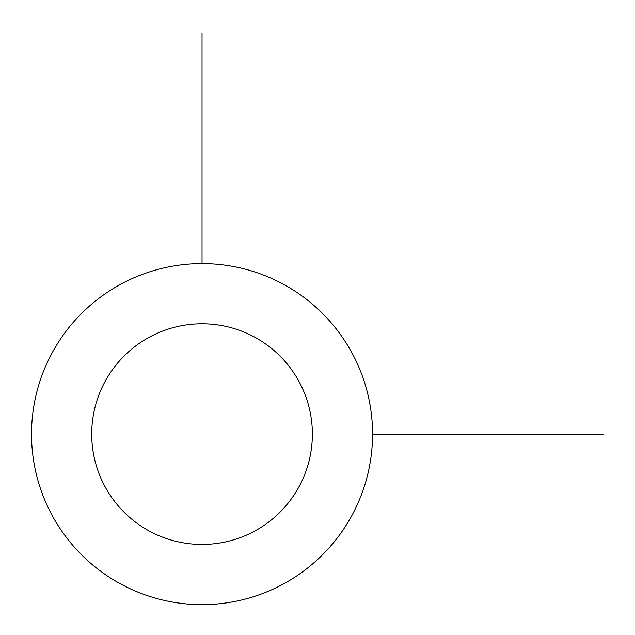 <?xml version="1.0" encoding="UTF-8"?>
<svg xmlns="http://www.w3.org/2000/svg" width="635" height="635" viewBox="0 0 635 635"><rect width="100%" height="100%" fill="white"/><g stroke="black" fill="none" stroke-linecap="round" stroke-linejoin="round"><path stroke-width="0.95" d="M52.403 352.377A170.513 170.513 0 0 1 283.789 284.48A170.513 170.513 0 0 1 351.679 515.874A170.513 170.513 0 0 1 120.293 583.763A170.513 170.513 0 0 1 52.403 352.377M105.212 381.23A110.331 110.331 0 0 1 254.937 337.296A110.331 110.331 0 0 1 298.863 487.021A110.331 110.331 0 0 1 149.146 530.947A110.331 110.331 0 0 1 105.212 381.23M372.554 434.126L603.25 434.126M202.041 263.612L202.041 32.917"/></g></svg>
